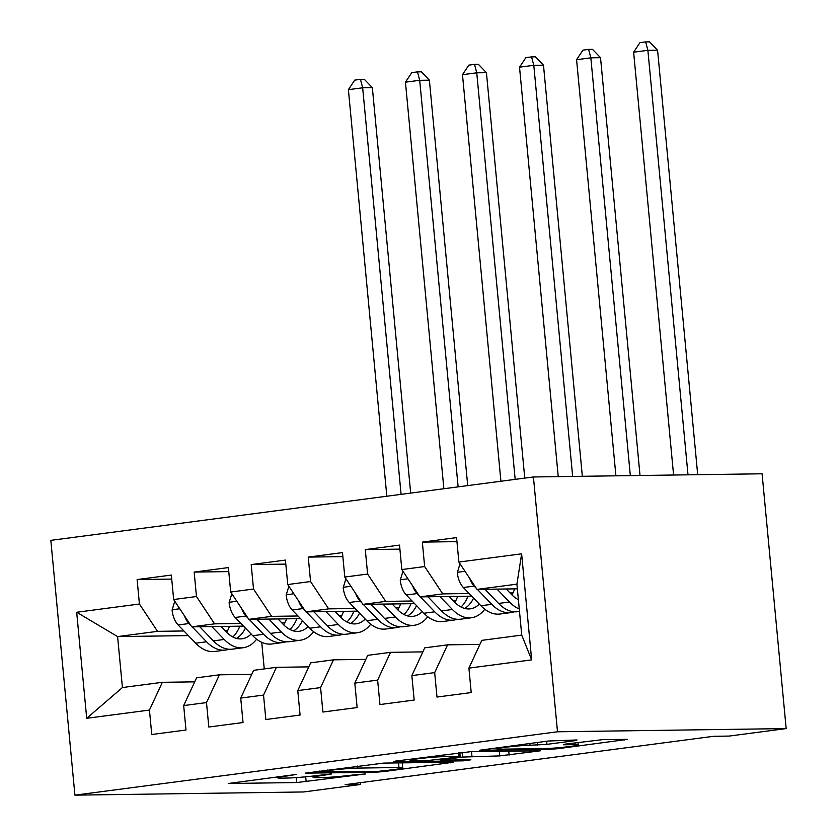 <?xml version="1.0" encoding="UTF-8"?>
<svg xmlns="http://www.w3.org/2000/svg" width="837" height="837" viewBox="0 0 837 837"><rect width="100%" height="100%" fill="white"/><g stroke="black" fill="none" stroke-linecap="round" stroke-linejoin="round"><path stroke-width="1.26" d="M296.141 774.455L228.271 783.505L296.748 782.543L365.643 773.943L352.618 775.031A21.762 1.172 174.6 0 1 322.527 777.552L316.825 777.636A21.762 1.172 174.6 0 1 313.08 777.332A21.762 1.172 174.6 0 1 322.569 775.449L331.525 773.963L317.244 775.522A21.762 1.172 174.6 0 1 287.143 778.044L281.441 778.128A21.762 1.172 174.6 0 1 277.696 777.824A21.762 1.172 174.6 0 1 287.185 775.941L296.141 774.455M575.207 740.64L577.007 739.96L548.392 741.017L479.35 750.276L548.999 749.418L558.405 748.634L627.436 739.374L603.069 739.594L565.383 744.103L563.594 744.784L575.092 744.627A18.184 0.983 174.6 0 1 578.231 744.878A18.184 0.983 174.6 0 1 565.488 747.022A18.184 0.983 174.6 0 1 545.138 748.56L500.055 749.188A18.184 0.983 174.6 0 1 496.927 748.927A18.184 0.983 174.6 0 1 509.67 746.782A18.184 0.983 174.6 0 1 530.02 745.254L546.938 744.355L575.207 740.64L575.145 739.992M786.173 728.588L557.505 731.779L533.42 476.975L762.088 473.794L786.173 728.588L729.132 736.079L713.626 736.298L345.116 784.687L360.621 784.468L360.454 782.668M360.621 784.468L303.58 791.959L74.911 795.15L557.505 731.779M383.649 763.093L305.212 773.147L374.861 772.289L384.267 771.505L453.298 762.235L383.649 763.093M395.242 761.126L470.718 751.668L540.367 750.799L499.72 755.895L462.547 757.066L440.827 760.122L470.907 759.808L463.07 760.843L393.453 761.806L395.242 761.126M533.42 476.975L50.827 540.357L74.911 795.15M188.367 635.597L117.599 636.591L122.422 687.543L86.703 718.303L149.446 710.069L151.759 734.509L185.992 730.021L183.68 705.57L206.498 702.578L208.811 727.018L243.033 722.53L240.721 698.079L263.54 695.087L265.852 719.527L300.075 715.039L297.773 690.588L320.592 687.596L322.894 712.036L357.127 707.547L354.815 683.097L377.633 680.104L379.946 704.545L414.169 700.056L411.856 675.605L434.675 672.613L436.987 697.054L471.21 692.565L468.908 668.114L481.798 640.357L521.733 635.105L516.921 584.153L476.985 589.394L517.36 588.829M86.703 718.303L76.68 612.255L139.423 604.011L157.534 631.339L183.91 630.972M171.721 579.089L137.111 579.57L139.423 604.011M137.111 579.57L171.344 575.071L173.657 599.522L196.475 596.519L214.575 623.847L240.962 623.481M228.763 571.598L194.163 572.079L196.475 596.519M194.163 572.079L228.386 567.58L230.698 592.031L253.517 589.028L271.627 616.356L298.003 615.99M285.815 564.107L251.205 564.588L253.517 589.028M251.205 564.588L285.438 560.089L287.74 584.54L310.558 581.537L328.669 608.865L355.045 608.499M342.856 556.615L308.246 557.097L310.558 581.537M308.246 557.097L342.479 552.598L344.792 577.049L367.61 574.046L385.711 601.374L412.097 601.008M399.898 549.124L365.298 549.606L367.61 574.046M365.298 549.606L399.521 545.107L401.833 569.558L424.652 566.555L442.763 593.893L469.138 593.517M456.95 541.633L422.34 542.114L424.652 566.555M422.34 542.114L456.573 537.616L458.875 562.066L521.629 553.822L531.652 659.87L468.908 668.114M479.925 644.396L447.575 644.846L424.757 647.848L411.856 675.605M434.675 672.613L447.575 644.846M458.875 562.066L476.985 589.394M521.629 553.822L516.921 584.153M422.884 651.887L390.534 652.337L367.715 655.34L354.815 683.097M377.633 680.104L390.534 652.337M510.026 592.952L512.997 592.91M442.763 593.893L419.944 596.886L471.681 596.164M401.833 569.558L419.944 596.886M365.832 659.378L333.482 659.828L310.663 662.831L297.773 690.588M320.592 687.596L333.482 659.828M452.984 600.443L455.945 600.401M385.711 601.374L362.892 604.377L414.639 603.655M344.792 577.049L362.892 604.377M308.79 666.869L276.44 667.319L253.621 670.322L240.721 698.079M263.54 695.087L276.44 667.319M395.943 607.934L398.904 607.892M328.669 608.865L305.85 611.868L357.598 611.146M287.74 584.54L305.85 611.868M251.749 674.36L219.399 674.81L196.58 677.813L183.68 705.57M206.498 702.578L219.399 674.81M338.891 615.425L341.862 615.383M271.627 616.356L248.809 619.359L300.546 618.637M230.698 592.031L248.809 619.359M194.697 681.852L162.347 682.301L122.422 687.543M149.446 710.069L162.347 682.301M281.849 622.916L284.81 622.874M214.575 623.847L191.757 626.85L243.504 626.128M173.657 599.522L191.757 626.85M261.74 642.324L264.251 668.92M224.808 630.407L227.769 630.366M157.534 631.339L117.599 636.591L76.68 612.255M521.733 635.105L531.652 659.87M319.661 771.683L378.512 771.316L393.212 769.705A21.762 1.172 174.6 0 0 402.702 767.822A21.762 1.172 174.6 0 0 398.956 767.519L357.87 768.094A21.762 1.172 174.6 0 0 327.78 770.615L319.661 771.683L319.608 771.065M443.139 756.679A18.184 0.983 174.6 0 0 422.79 758.207A18.184 0.983 174.6 0 0 410.046 760.362A18.184 0.983 174.6 0 0 413.175 760.613L429.067 760.394L457.222 757.14L459.021 756.46L443.139 756.679L442.961 754.859M174.776 601.217L172.077 610.121A18.362 10.222 82.5 0 0 178.124 624.967L195.701 643.203A52.993 29.515 82.5 0 0 214.701 651.479L225.54 650.056A52.993 29.515 82.5 0 0 228.919 649.24M226.701 632.364A43.984 24.503 82.5 0 0 229.484 626.327M211.803 626.568L224.222 639.458A52.993 29.515 82.5 0 0 243.222 647.733A52.993 29.515 82.5 0 0 256.614 639.196M220.978 626.442L226.283 631.935A43.984 24.503 82.5 0 0 242.05 638.798A43.984 24.503 82.5 0 0 251.131 634.038M192.144 626.84L206.54 641.78A52.993 29.515 82.5 0 0 225.54 650.056M239.832 626.181A43.984 24.503 -97.5 0 1 232.822 636.967M243.222 647.733L232.383 649.156A52.993 29.515 -97.5 0 1 213.383 640.891L199.75 626.735M236.494 638.411A43.984 24.503 82.5 0 0 245.419 628.116M184.538 615.938A18.362 10.222 82.5 0 0 188.963 623.544L190.92 625.574M401.09 494.353L362.662 87.791L348.391 89.664L386.83 496.226M348.391 89.664L354.731 80.111L360.444 79.358L364.315 79.306L372.35 87.655L410.674 493.098M372.35 87.655L362.662 87.791L360.444 79.358M231.818 593.726L229.118 602.63A18.362 10.222 82.5 0 0 235.166 617.476L252.753 635.712A52.993 29.515 82.5 0 0 271.753 643.988L282.592 642.565A52.993 29.515 82.5 0 0 285.961 641.749M283.743 624.873A43.984 24.503 82.5 0 0 286.526 618.836M268.844 619.077L281.274 631.966A52.993 29.515 82.5 0 0 300.274 640.242A52.993 29.515 82.5 0 0 313.655 631.705M278.03 618.951L283.325 624.444A43.984 24.503 82.5 0 0 299.102 631.307A43.984 24.503 82.5 0 0 308.183 626.547M249.185 619.349L263.592 634.289A52.993 29.515 82.5 0 0 282.592 642.565M296.884 618.689A43.984 24.503 -97.5 0 1 289.864 629.476M300.274 640.242L289.435 641.665A52.993 29.515 -97.5 0 1 270.435 633.4L256.792 619.244M293.536 630.92A43.984 24.503 82.5 0 0 302.46 620.625M241.579 608.447A18.362 10.222 82.5 0 0 246.005 616.053L247.961 618.083M458.132 486.862L419.703 80.3L405.443 82.172L443.872 488.735M405.443 82.172L411.783 72.62L417.485 71.867L421.356 71.815L429.391 80.164L467.716 485.606M429.391 80.164L419.703 80.3L417.485 71.867M288.87 586.235L286.17 595.138A18.362 10.222 82.5 0 0 292.218 609.985L309.795 628.221A52.993 29.515 82.5 0 0 328.795 636.497L339.634 635.074A52.993 29.515 82.5 0 0 343.003 634.258M340.795 617.382A43.984 24.503 82.5 0 0 343.568 611.345M325.886 611.585L338.315 624.475A52.993 29.515 82.5 0 0 357.315 632.751A52.993 29.515 82.5 0 0 370.707 624.214M335.072 611.46L340.377 616.953A43.984 24.503 82.5 0 0 356.143 623.816A43.984 24.503 82.5 0 0 365.225 619.056M306.227 611.857L320.634 626.798A52.993 29.515 82.5 0 0 339.634 635.074M353.925 611.198A43.984 24.503 -97.5 0 1 346.905 621.985M357.315 632.751L346.476 634.174A52.993 29.515 -97.5 0 1 327.476 625.909L313.844 611.753M350.577 623.429A43.984 24.503 82.5 0 0 359.512 613.134M298.621 600.956A18.362 10.222 82.5 0 0 303.046 608.562L305.003 610.591M515.173 479.371L476.745 72.809L462.484 74.681L500.913 481.244M462.484 74.681L468.825 65.129L474.527 64.376L478.408 64.323L486.433 72.673L524.757 478.115M486.433 72.673L476.745 72.809L474.527 64.376M345.911 578.744L343.212 587.647A18.362 10.222 82.5 0 0 349.259 602.494L366.836 620.73A52.993 29.515 82.5 0 0 385.836 629.005L396.675 627.583A52.993 29.515 82.5 0 0 400.055 626.767M397.837 609.891A43.984 24.503 82.5 0 0 400.62 603.854M382.938 604.094L395.357 616.984A52.993 29.515 82.5 0 0 414.357 625.26A52.993 29.515 82.5 0 0 427.749 616.723M392.114 603.969L397.418 609.462A43.984 24.503 82.5 0 0 413.185 616.325A43.984 24.503 82.5 0 0 422.267 611.565M363.279 604.366L377.675 619.307A52.993 29.515 82.5 0 0 396.675 627.583M410.967 603.707A43.984 24.503 -97.5 0 1 403.957 614.494M414.357 625.26L403.518 626.683A52.993 29.515 -97.5 0 1 384.518 618.417L370.885 604.262M407.629 615.938A43.984 24.503 82.5 0 0 416.554 605.643M355.673 593.464A18.362 10.222 82.5 0 0 360.098 601.071L362.055 603.1M572.654 476.431L533.797 65.317L519.526 67.19L558.237 476.63M519.526 67.19L525.866 57.638L531.579 56.885L535.45 56.832L543.485 65.181L582.343 476.295M543.485 65.181L533.797 65.317L531.579 56.885M402.953 571.252L400.253 580.156A18.362 10.222 82.5 0 0 406.301 595.002L423.888 613.239A52.993 29.515 82.5 0 0 442.888 621.514L453.727 620.091A52.993 29.515 82.5 0 0 457.096 619.275M454.878 602.399A43.984 24.503 82.5 0 0 457.661 596.362M439.98 596.603L452.409 609.493A52.993 29.515 82.5 0 0 471.409 617.769A52.993 29.515 82.5 0 0 484.79 609.231M449.166 596.478L454.46 601.97A43.984 24.503 82.5 0 0 470.237 608.834A43.984 24.503 82.5 0 0 479.319 604.073M420.32 596.875L434.727 611.816A52.993 29.515 82.5 0 0 453.727 620.091M468.019 596.216A43.984 24.503 -97.5 0 1 460.999 607.003M471.409 617.769L460.57 619.192A52.993 29.515 -97.5 0 1 441.57 610.926L427.927 596.771M464.671 608.447A43.984 24.503 82.5 0 0 473.596 598.152M412.714 585.973A18.362 10.222 82.5 0 0 417.14 593.579L419.096 595.609M630.334 475.625L590.838 57.826L576.578 59.699L615.906 475.824M576.578 59.699L582.918 50.147L588.62 49.393L592.491 49.341L600.527 57.69L640.023 475.489M600.527 57.69L590.838 57.826L588.62 49.393M460.005 563.761L457.305 572.665A18.362 10.222 82.5 0 0 463.353 587.511L480.93 605.747A52.993 29.515 82.5 0 0 499.93 614.023L510.769 612.6A52.993 29.515 82.5 0 0 514.138 611.784M511.93 594.908A43.984 24.503 82.5 0 0 514.703 588.871M497.021 589.112L509.451 602.012A52.993 29.515 82.5 0 0 519.264 608.97M506.207 588.986L511.512 594.479A43.984 24.503 82.5 0 0 518.385 599.69M477.362 589.384L491.769 604.324A52.993 29.515 82.5 0 0 510.769 612.6M519.495 611.449L517.611 611.701A52.993 29.515 -97.5 0 1 498.611 603.435L484.979 589.279M469.756 578.482A18.362 10.222 82.5 0 0 474.181 586.088L476.138 588.118M688.004 474.82L647.88 50.335L633.619 52.208L673.586 475.029M633.619 52.208L639.96 42.656L645.662 41.902L649.543 41.85L657.568 50.199L697.702 474.684M657.568 50.199L647.88 50.335L645.662 41.902M287.122 775.324L287.185 775.941M322.507 774.832L322.569 775.449M305.683 776.82L306.154 781.758M296.277 777.604L296.748 782.543M450.275 762.172L450.337 762.821M384.204 770.877L384.267 771.505M374.777 771.369L374.861 772.289M398.527 762.894L398.956 767.519M357.681 766.064L357.87 768.094M327.727 769.998L327.78 770.615M537.344 750.737L537.406 751.396M508.75 751.134L509.126 755.1M499.291 751.27L499.72 755.895M471.513 751.657L471.953 756.282M462.108 752.348L462.547 757.066M443.736 758.918L443.788 759.536M462.987 759.923L463.07 760.843M458.676 752.798L459.021 756.46M546.634 741.247L546.938 744.355M537.281 742.482L537.532 745.15M529.842 743.455L530.02 745.254M574.925 742.848L575.092 744.627M624.412 739.301L624.475 739.96M558.321 747.744L558.405 748.634M548.905 748.424L548.999 749.418M179.777 608.761L172.181 609.754M206.54 641.78L195.701 643.203M224.222 639.458L213.383 640.891M188.963 623.544L178.124 624.967M236.819 601.269L229.233 602.263M263.592 634.289L252.753 635.712M281.274 631.966L270.435 633.4M246.005 616.053L235.166 617.476M293.871 593.778L286.275 594.772M320.634 626.798L309.795 628.221M338.315 624.475L327.476 625.909M303.046 608.562L292.218 609.985M350.912 586.287L343.316 587.281M377.675 619.307L366.836 620.73M395.357 616.984L384.518 618.417M360.098 601.071L349.259 602.494M407.954 578.796L400.368 579.79M434.727 611.816L423.888 613.239M452.409 609.493L441.57 610.926M417.14 593.579L406.301 595.002M465.006 571.305L457.41 572.299M491.769 604.324L480.93 605.747M509.451 602.012L498.611 603.435M474.181 586.088L463.353 587.511M277.581 776.579L277.696 777.824M312.954 776.056L313.08 777.332M317.516 771.337L317.589 772.091M402.231 762.842L402.702 767.822M440.754 759.305L440.827 760.122M409.942 759.201L410.046 760.362M459.816 752.651L460.193 756.554M496.822 747.786L496.927 748.927M578.001 742.44L578.231 744.878"/></g></svg>
